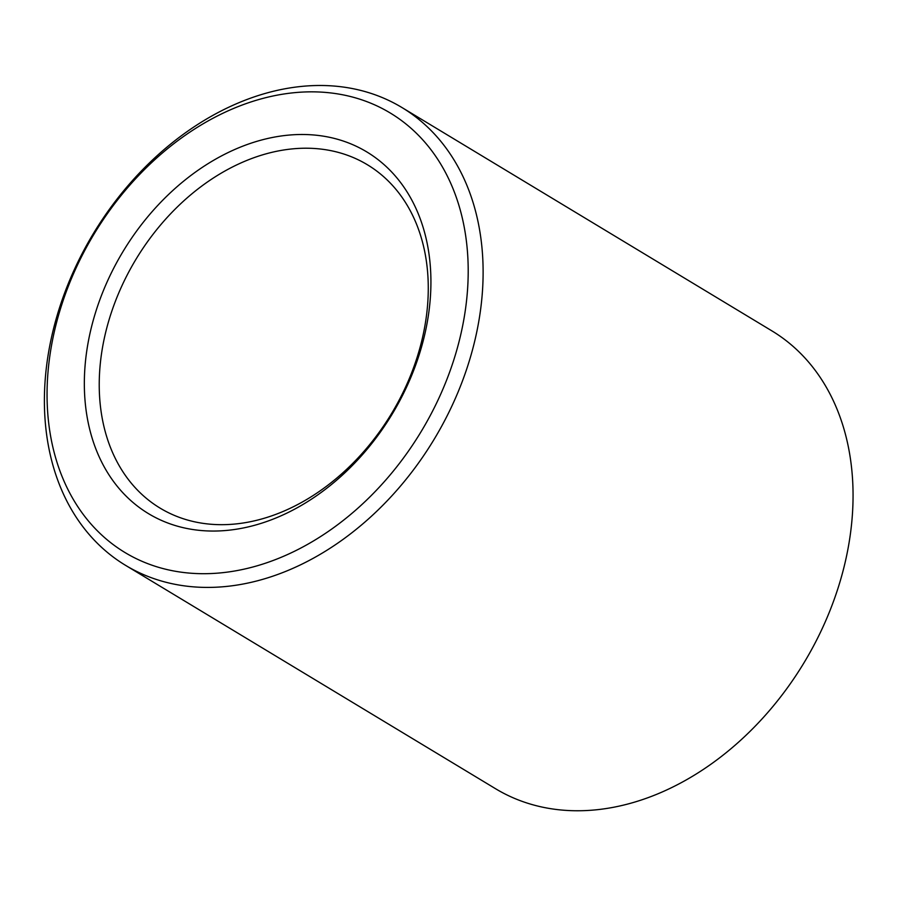 <?xml version="1.0" encoding="UTF-8"?>
<svg xmlns="http://www.w3.org/2000/svg" width="897" height="897" viewBox="0 0 897 897"><rect width="100%" height="100%" fill="white"/><g stroke="black" fill="none" stroke-linecap="round" stroke-linejoin="round"><path stroke-width="1.35" d="M292.456 148.88A200.547 149.261 121.1 0 1 367.4 164.756A200.547 149.261 121.1 0 1 391.541 413.584A200.547 149.261 121.1 0 1 160.103 508.128A200.547 149.261 121.1 0 1 114.087 304.745A200.547 149.261 121.1 0 1 292.456 148.88M287.87 135.189A211.244 157.222 121.1 0 1 390.318 417.15A211.244 157.222 121.1 0 1 94.734 445.91A211.244 157.222 121.1 0 1 287.87 135.189M401.946 107.528L771.902 330.881A267.384 199.022 121.1 0 1 804.082 662.648A267.384 199.022 121.1 0 1 495.514 788.698L125.558 565.345A267.384 199.022 121.1 0 1 64.203 294.171A267.384 199.022 121.1 0 1 302.02 86.37A267.384 199.022 121.1 0 1 401.946 107.528A267.384 199.022 121.1 0 1 434.137 439.306A267.384 199.022 121.1 0 1 125.558 565.345M294.373 92.683A256.699 191.061 121.1 0 1 418.865 435.314A256.699 191.061 121.1 0 1 59.684 470.252A256.699 191.061 121.1 0 1 294.373 92.683"/></g></svg>
